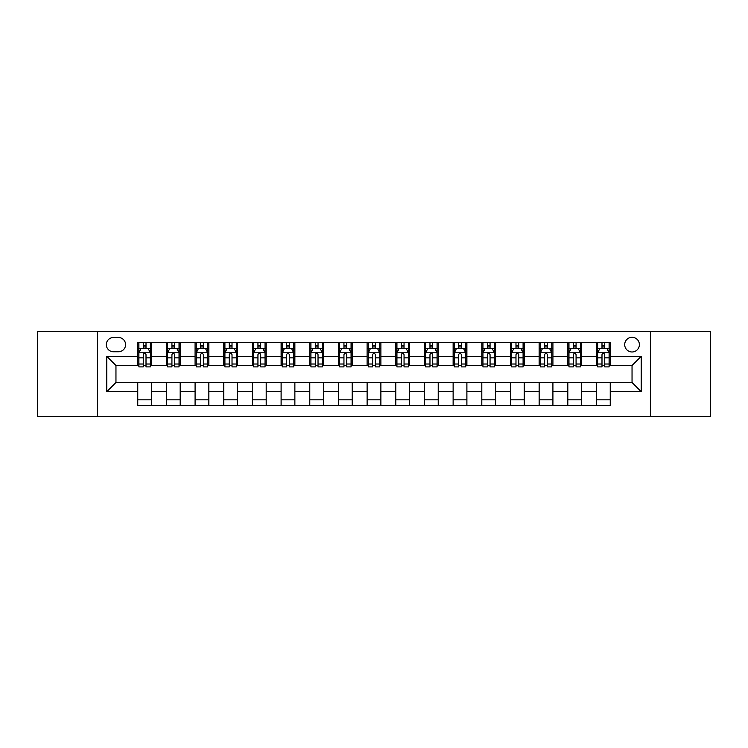 <?xml version="1.0" encoding="UTF-8"?>
<svg xmlns="http://www.w3.org/2000/svg" width="748" height="748" viewBox="0 0 748 748"><rect width="100%" height="100%" fill="white"/><g stroke="black" fill="none" stroke-linecap="round" stroke-linejoin="round"><path stroke-width="1.12" d="M632.041 337.301A7.34 7.34 0 0 0 624.702 344.641A7.34 7.34 0 0 0 632.041 351.981A7.34 7.34 0 0 0 639.381 344.641A7.34 7.34 0 0 0 632.041 337.301M650.386 416.43L710.6 416.43L710.6 331.57L650.386 331.57L650.386 416.43L97.614 416.43L97.614 331.57L37.4 331.57L37.4 416.43L97.614 416.43M113.434 351.747L118.483 351.747A7.106 7.106 0 0 0 125.589 344.641A7.106 7.106 0 0 0 118.483 337.526L113.434 337.526A7.106 7.106 0 0 0 106.328 344.641A7.106 7.106 0 0 0 113.434 351.747M650.386 331.57L97.614 331.57M137.754 391.662L106.786 391.662L106.786 356.338L137.754 356.338L137.754 365.51L115.959 365.51L115.959 382.49L137.754 382.49L137.754 405.538L610.246 405.538L610.246 382.49L632.041 382.49L632.041 365.51L610.246 365.51L610.246 356.338L641.214 356.338L641.214 391.662L610.246 391.662M610.246 356.338L610.246 342.462L137.754 342.462L137.754 356.338M596.493 342.462L596.493 365.51L597.633 365.51M601.99 365.51L604.749 365.51M609.106 365.51L610.246 365.51M596.493 365.51L580.429 365.51M567.816 342.462L567.816 365.51L568.966 365.51M573.323 365.51L576.072 365.51M567.816 365.51L551.762 365.51M539.149 342.462L539.149 365.51L540.29 365.51M544.647 365.51L547.405 365.51M539.149 365.51L523.086 365.51M510.473 342.462L510.473 365.51L511.623 365.51M515.98 365.51L518.729 365.51M510.473 365.51L494.419 365.51M481.805 342.462L481.805 365.51L482.946 365.51M487.313 365.51L490.062 365.51M481.805 365.51L465.752 365.51M453.129 342.462L453.129 365.51L454.279 365.51M458.636 365.51L461.394 365.51M453.129 365.51L437.075 365.51M424.462 342.462L424.462 365.51L425.612 365.51M429.969 365.51L432.718 365.51M424.462 365.51L408.408 365.51M395.786 342.462L395.786 365.51L396.936 365.51M401.293 365.51L404.051 365.51M395.786 365.51L379.732 365.51M367.118 342.462L367.118 365.51L368.268 365.51M372.626 365.51L375.374 365.51M367.118 365.51L351.064 365.51M338.451 342.462L338.451 365.51L339.592 365.51M343.949 365.51L346.707 365.51M338.451 365.51L322.388 365.51M309.775 342.462L309.775 365.51L310.925 365.51M315.282 365.51L318.031 365.51M309.775 365.51L293.721 365.51M281.108 342.462L281.108 365.51L282.248 365.51M286.606 365.51L289.364 365.51M281.108 365.51L265.054 365.51M252.431 342.462L252.431 365.51L253.581 365.51M257.938 365.51L260.687 365.51M252.431 365.51L236.377 365.51M223.764 342.462L223.764 365.51L224.914 365.51M229.271 365.51L232.02 365.51M223.764 365.51L207.71 365.51M195.088 342.462L195.088 365.51L196.238 365.51M200.595 365.51L203.353 365.51M195.088 365.51L179.034 365.51M166.421 342.462L166.421 365.51L167.571 365.51M171.928 365.51L174.677 365.51M166.421 365.51L150.367 365.51M137.754 365.51L138.894 365.51M143.251 365.51L146.01 365.51M137.754 382.49L151.507 382.49L151.507 405.538M610.246 382.49L151.507 382.49M151.507 342.462L151.507 365.51M137.754 348.194L138.894 348.194M143.251 348.194L146.01 348.194M150.367 348.194L151.507 348.194M137.754 399.806L151.507 399.806M166.421 382.49L166.421 405.538M180.184 342.462L180.184 365.51M166.421 348.194L167.571 348.194M171.928 348.194L174.677 348.194M179.034 348.194L180.184 348.194M180.184 382.49L180.184 405.538M166.421 399.806L180.184 399.806M195.088 382.49L195.088 405.538M208.851 382.49L208.851 405.538M195.088 399.806L208.851 399.806M208.851 342.462L208.851 365.51M195.088 348.194L196.238 348.194M200.595 348.194L203.353 348.194M207.71 348.194L208.851 348.194M223.764 382.49L223.764 405.538M237.527 382.49L237.527 405.538M223.764 399.806L237.527 399.806M237.527 342.462L237.527 365.51M223.764 348.194L224.914 348.194M229.271 348.194L232.02 348.194M236.377 348.194L237.527 348.194M252.431 382.49L252.431 405.538M266.195 382.49L266.195 405.538M252.431 399.806L266.195 399.806M266.195 342.462L266.195 365.51M252.431 348.194L253.581 348.194M257.938 348.194L260.687 348.194M265.054 348.194L266.195 348.194M281.108 382.49L281.108 405.538M294.871 382.49L294.871 405.538M281.108 399.806L294.871 399.806M294.871 342.462L294.871 365.51M281.108 348.194L282.248 348.194M286.606 348.194L289.364 348.194M293.721 348.194L294.871 348.194M309.775 382.49L309.775 405.538M323.538 382.49L323.538 405.538M309.775 399.806L323.538 399.806M323.538 342.462L323.538 365.51M309.775 348.194L310.925 348.194M315.282 348.194L318.031 348.194M322.388 348.194L323.538 348.194M338.451 382.49L338.451 405.538M352.214 382.49L352.214 405.538M338.451 399.806L352.214 399.806M352.214 342.462L352.214 365.51M338.451 348.194L339.592 348.194M343.949 348.194L346.707 348.194M351.064 348.194L352.214 348.194M367.118 382.49L367.118 405.538M380.882 382.49L380.882 405.538M367.118 399.806L380.882 399.806M380.882 342.462L380.882 365.51M367.118 348.194L368.268 348.194M372.626 348.194L375.374 348.194M379.732 348.194L380.882 348.194M395.786 382.49L395.786 405.538M409.549 382.49L409.549 405.538M395.786 399.806L409.549 399.806M409.549 342.462L409.549 365.51M395.786 348.194L396.936 348.194M401.293 348.194L404.051 348.194M408.408 348.194L409.549 348.194M424.462 382.49L424.462 405.538M438.225 382.49L438.225 405.538M424.462 399.806L438.225 399.806M438.225 342.462L438.225 365.51M424.462 348.194L425.612 348.194M429.969 348.194L432.718 348.194M437.075 348.194L438.225 348.194M453.129 382.49L453.129 405.538M466.892 382.49L466.892 405.538M453.129 399.806L466.892 399.806M466.892 342.462L466.892 365.51M453.129 348.194L454.279 348.194M458.636 348.194L461.394 348.194M465.752 348.194L466.892 348.194M481.805 382.49L481.805 405.538M495.569 382.49L495.569 405.538M481.805 399.806L495.569 399.806M495.569 342.462L495.569 365.51M481.805 348.194L482.946 348.194M487.313 348.194L490.062 348.194M494.419 348.194L495.569 348.194M510.473 382.49L510.473 405.538M524.236 382.49L524.236 405.538M510.473 399.806L524.236 399.806M524.236 342.462L524.236 365.51M510.473 348.194L511.623 348.194M515.98 348.194L518.729 348.194M523.086 348.194L524.236 348.194M539.149 382.49L539.149 405.538M552.912 382.49L552.912 405.538M539.149 399.806L552.912 399.806M552.912 342.462L552.912 365.51M539.149 348.194L540.29 348.194M544.647 348.194L547.405 348.194M551.762 348.194L552.912 348.194M567.816 382.49L567.816 405.538M581.579 382.49L581.579 405.538M567.816 399.806L581.579 399.806M581.579 342.462L581.579 365.51M567.816 348.194L568.966 348.194M573.323 348.194L576.072 348.194M580.429 348.194L581.579 348.194M596.493 382.49L596.493 405.538M596.493 399.806L610.246 399.806M596.493 348.194L597.633 348.194M601.99 348.194L604.749 348.194M609.106 348.194L610.246 348.194M115.959 365.51L106.786 356.338M115.959 382.49L106.786 391.662M641.214 356.338L632.041 365.51M641.214 391.662L632.041 382.49M146.01 345.445L143.251 345.445M150.367 364.014L146.01 364.014L146.01 366.894L150.367 366.894L150.367 352.897L148.067 348.306L141.194 348.306L138.894 352.897L138.894 366.894L143.251 366.894L143.251 364.014L138.894 364.014M138.894 352.897L138.894 342.462M150.367 352.897L150.367 342.462M143.251 348.306L143.251 342.462M146.01 342.462L146.01 348.306M146.01 364.014L146.01 354.617C145.093 352.85 144.177 352.85 143.251 354.617L143.251 364.014M174.677 345.445L171.928 345.445M179.034 364.014L174.677 364.014L174.677 366.894L179.034 366.894L179.034 352.897L176.743 348.306L169.861 348.306L167.571 352.897L167.571 366.894L171.928 366.894L171.928 364.014L167.571 364.014M167.571 352.897L167.571 342.462M179.034 352.897L179.034 342.462M171.928 348.306L171.928 342.462M174.677 342.462L174.677 348.306M174.677 364.014L174.677 354.617C173.76 352.85 172.844 352.85 171.928 354.617L171.928 364.014M203.353 345.445L200.595 345.445M207.71 364.014L203.353 364.014L203.353 366.894L207.71 366.894L207.71 352.897L205.41 348.306L198.529 348.306L196.238 352.897L196.238 366.894L200.595 366.894L200.595 364.014L196.238 364.014M196.238 352.897L196.238 342.462M207.71 352.897L207.71 342.462M200.595 348.306L200.595 342.462M203.353 342.462L203.353 348.306M203.353 364.014L203.353 354.617C202.437 352.85 201.511 352.85 200.595 354.617L200.595 364.014M232.02 345.445L229.271 345.445M236.377 364.014L232.02 364.014L232.02 366.894L236.377 366.894L236.377 352.897L234.087 348.306L227.205 348.306L224.914 352.897L224.914 366.894L229.271 366.894L229.271 364.014L224.914 364.014M224.914 352.897L224.914 342.462M236.377 352.897L236.377 342.462M229.271 348.306L229.271 342.462M232.02 342.462L232.02 348.306M232.02 364.014L232.02 354.617C231.104 352.85 230.188 352.85 229.271 354.617L229.271 364.014M260.687 345.445L257.938 345.445M265.054 364.014L260.687 364.014L260.687 366.894L265.054 366.894L265.054 352.897L262.754 348.306L255.872 348.306L253.581 352.897L253.581 366.894L257.938 366.894L257.938 364.014L253.581 364.014M253.581 352.897L253.581 342.462M265.054 352.897L265.054 342.462M257.938 348.306L257.938 342.462M260.687 342.462L260.687 348.306M260.687 364.014L260.687 354.617C259.771 352.85 258.855 352.85 257.938 354.617L257.938 364.014M289.364 345.445L286.606 345.445M293.721 364.014L289.364 364.014L289.364 366.894L293.721 366.894L293.721 352.897L291.43 348.306L284.549 348.306L282.248 352.897L282.248 366.894L286.606 366.894L286.606 364.014L282.248 364.014M282.248 352.897L282.248 342.462M293.721 352.897L293.721 342.462M286.606 348.306L286.606 342.462M289.364 342.462L289.364 348.306M289.364 364.014L289.364 354.617C288.447 352.85 287.531 352.85 286.606 354.617L286.606 364.014M318.031 345.445L315.282 345.445M322.388 364.014L318.031 364.014L318.031 366.894L322.388 366.894L322.388 352.897L320.097 348.306L313.216 348.306L310.925 352.897L310.925 366.894L315.282 366.894L315.282 364.014L310.925 364.014M310.925 352.897L310.925 342.462M322.388 352.897L322.388 342.462M315.282 348.306L315.282 342.462M318.031 342.462L318.031 348.306M318.031 364.014L318.031 354.617C317.115 352.85 316.198 352.85 315.282 354.617L315.282 364.014M346.707 345.445L343.949 345.445M351.064 364.014L346.707 364.014L346.707 366.894L351.064 366.894L351.064 352.897L348.774 348.306L341.892 348.306L339.592 352.897L339.592 366.894L343.949 366.894L343.949 364.014L339.592 364.014M339.592 352.897L339.592 342.462M351.064 352.897L351.064 342.462M343.949 348.306L343.949 342.462M346.707 342.462L346.707 348.306M346.707 364.014L346.707 354.617C345.791 352.85 344.875 352.85 343.949 354.617L343.949 364.014M375.374 345.445L372.626 345.445M379.732 364.014L375.374 364.014L375.374 366.894L379.732 366.894L379.732 352.897L377.441 348.306L370.559 348.306L368.268 352.897L368.268 366.894L372.626 366.894L372.626 364.014L368.268 364.014M368.268 352.897L368.268 342.462M379.732 352.897L379.732 342.462M372.626 348.306L372.626 342.462M375.374 342.462L375.374 348.306M375.374 364.014L375.374 354.617C374.458 352.85 373.542 352.85 372.626 354.617L372.626 364.014M404.051 345.445L401.293 345.445M408.408 364.014L404.051 364.014L404.051 366.894L408.408 366.894L408.408 352.897L406.108 348.306L399.226 348.306L396.936 352.897L396.936 366.894L401.293 366.894L401.293 364.014L396.936 364.014M396.936 352.897L396.936 342.462M408.408 352.897L408.408 342.462M401.293 348.306L401.293 342.462M404.051 342.462L404.051 348.306M404.051 364.014L404.051 354.617C403.135 352.85 402.218 352.85 401.293 354.617L401.293 364.014M432.718 345.445L429.969 345.445M437.075 364.014L432.718 364.014L432.718 366.894L437.075 366.894L437.075 352.897L434.784 348.306L427.903 348.306L425.612 352.897L425.612 366.894L429.969 366.894L429.969 364.014L425.612 364.014M425.612 352.897L425.612 342.462M437.075 352.897L437.075 342.462M429.969 348.306L429.969 342.462M432.718 342.462L432.718 348.306M432.718 364.014L432.718 354.617C431.802 352.85 430.885 352.85 429.969 354.617L429.969 364.014M461.394 345.445L458.636 345.445M465.752 364.014L461.394 364.014L461.394 366.894L465.752 366.894L465.752 352.897L463.451 348.306L456.57 348.306L454.279 352.897L454.279 366.894L458.636 366.894L458.636 364.014L454.279 364.014M454.279 352.897L454.279 342.462M465.752 352.897L465.752 342.462M458.636 348.306L458.636 342.462M461.394 342.462L461.394 348.306M461.394 364.014L461.394 354.617C460.478 352.85 459.553 352.85 458.636 354.617L458.636 364.014M490.062 345.445L487.313 345.445M494.419 364.014L490.062 364.014L490.062 366.894L494.419 366.894L494.419 352.897L492.128 348.306L485.246 348.306L482.946 352.897L482.946 366.894L487.313 366.894L487.313 364.014L482.946 364.014M482.946 352.897L482.946 342.462M494.419 352.897L494.419 342.462M487.313 348.306L487.313 342.462M490.062 342.462L490.062 348.306M490.062 364.014L490.062 354.617C489.145 352.85 488.229 352.85 487.313 354.617L487.313 364.014M518.729 345.445L515.98 345.445M523.086 364.014L518.729 364.014L518.729 366.894L523.086 366.894L523.086 352.897L520.795 348.306L513.913 348.306L511.623 352.897L511.623 366.894L515.98 366.894L515.98 364.014L511.623 364.014M511.623 352.897L511.623 342.462M523.086 352.897L523.086 342.462M515.98 348.306L515.98 342.462M518.729 342.462L518.729 348.306M518.729 364.014L518.729 354.617C517.812 352.85 516.896 352.85 515.98 354.617L515.98 364.014M547.405 345.445L544.647 345.445M551.762 364.014L547.405 364.014L547.405 366.894L551.762 366.894L551.762 352.897L549.471 348.306L542.59 348.306L540.29 352.897L540.29 366.894L544.647 366.894L544.647 364.014L540.29 364.014M540.29 352.897L540.29 342.462M551.762 352.897L551.762 342.462M544.647 348.306L544.647 342.462M547.405 342.462L547.405 348.306M547.405 364.014L547.405 354.617C546.489 352.85 545.572 352.85 544.647 354.617L544.647 364.014M576.072 345.445L573.323 345.445M580.429 364.014L576.072 364.014L576.072 366.894L580.429 366.894L580.429 352.897L578.139 348.306L571.257 348.306L568.966 352.897L568.966 366.894L573.323 366.894L573.323 364.014L568.966 364.014M568.966 352.897L568.966 342.462M580.429 352.897L580.429 342.462M573.323 348.306L573.323 342.462M576.072 342.462L576.072 348.306M576.072 364.014L576.072 354.617C575.156 352.85 574.24 352.85 573.323 354.617L573.323 364.014M604.749 345.445L601.99 345.445M609.106 364.014L604.749 364.014L604.749 366.894L609.106 366.894L609.106 352.897L606.806 348.306L599.933 348.306L597.633 352.897L597.633 366.894L601.99 366.894L601.99 364.014L597.633 364.014M597.633 352.897L597.633 342.462M609.106 352.897L609.106 342.462M601.99 348.306L601.99 342.462M604.749 342.462L604.749 348.306M604.749 364.014L604.749 354.617C603.832 352.85 602.916 352.85 601.99 354.617L601.99 364.014M166.421 391.662L151.507 391.662M166.421 356.338L151.507 356.338M195.088 356.338L180.184 356.338M195.088 391.662L180.184 391.662M223.764 356.338L208.851 356.338M223.764 391.662L208.851 391.662M252.431 356.338L237.527 356.338M252.431 391.662L237.527 391.662M281.108 356.338L266.195 356.338M281.108 391.662L266.195 391.662M309.775 356.338L294.871 356.338M309.775 391.662L294.871 391.662M338.451 356.338L323.538 356.338M338.451 391.662L323.538 391.662M367.118 356.338L352.214 356.338M367.118 391.662L352.214 391.662M395.786 356.338L380.882 356.338M395.786 391.662L380.882 391.662M424.462 356.338L409.549 356.338M424.462 391.662L409.549 391.662M453.129 356.338L438.225 356.338M453.129 391.662L438.225 391.662M481.805 356.338L466.892 356.338M481.805 391.662L466.892 391.662M510.473 356.338L495.569 356.338M510.473 391.662L495.569 391.662M539.149 356.338L524.236 356.338M539.149 391.662L524.236 391.662M567.816 356.338L552.912 356.338M567.816 391.662L552.912 391.662M596.493 356.338L581.579 356.338M596.493 391.662L581.579 391.662M150.311 352.785L138.95 352.785M138.894 348.587L141.054 348.587M148.207 348.587L150.367 348.587M143.251 357.862L138.894 357.862M150.367 357.862L146.01 357.862M146.01 346.904L143.251 346.904M178.978 352.785L167.627 352.785M167.571 348.587L169.721 348.587M176.883 348.587L179.034 348.587M171.928 357.862L167.571 357.862M179.034 357.862L174.677 357.862M174.677 346.904L171.928 346.904M207.654 352.785L196.294 352.785M196.238 348.587L198.398 348.587M205.55 348.587L207.71 348.587M200.595 357.862L196.238 357.862M207.71 357.862L203.353 357.862M203.353 346.904L200.595 346.904M236.321 352.785L224.97 352.785M224.914 348.587L227.065 348.587M234.218 348.587L236.377 348.587M229.271 357.862L224.914 357.862M236.377 357.862L232.02 357.862M232.02 346.904L229.271 346.904M264.988 352.785L253.637 352.785M253.581 348.587L255.741 348.587M262.894 348.587L265.054 348.587M257.938 357.862L253.581 357.862M265.054 357.862L260.687 357.862M260.687 346.904L257.938 346.904M293.665 352.785L282.314 352.785M282.248 348.587L284.408 348.587M291.561 348.587L293.721 348.587M286.606 357.862L282.248 357.862M293.721 357.862L289.364 357.862M289.364 346.904L286.606 346.904M322.332 352.785L310.981 352.785M310.925 348.587L313.075 348.587M320.238 348.587L322.388 348.587M315.282 357.862L310.925 357.862M322.388 357.862L318.031 357.862M318.031 346.904L315.282 346.904M351.008 352.785L339.648 352.785M339.592 348.587L341.752 348.587M348.905 348.587L351.064 348.587M343.949 357.862L339.592 357.862M351.064 357.862L346.707 357.862M346.707 346.904L343.949 346.904M379.675 352.785L368.325 352.785M368.268 348.587L370.419 348.587M377.581 348.587L379.732 348.587M372.626 357.862L368.268 357.862M379.732 357.862L375.374 357.862M375.374 346.904L372.626 346.904M408.352 352.785L396.992 352.785M396.936 348.587L399.095 348.587M406.248 348.587L408.408 348.587M401.293 357.862L396.936 357.862M408.408 357.862L404.051 357.862M404.051 346.904L401.293 346.904M437.019 352.785L425.668 352.785M425.612 348.587L427.763 348.587M434.925 348.587L437.075 348.587M429.969 357.862L425.612 357.862M437.075 357.862L432.718 357.862M432.718 346.904L429.969 346.904M465.686 352.785L454.335 352.785M454.279 348.587L456.439 348.587M463.592 348.587L465.752 348.587M458.636 357.862L454.279 357.862M465.752 357.862L461.394 357.862M461.394 346.904L458.636 346.904M494.363 352.785L483.012 352.785M482.946 348.587L485.106 348.587M492.259 348.587L494.419 348.587M487.313 357.862L482.946 357.862M494.419 357.862L490.062 357.862M490.062 346.904L487.313 346.904M523.03 352.785L511.679 352.785M511.623 348.587L513.783 348.587M520.935 348.587L523.086 348.587M515.98 357.862L511.623 357.862M523.086 357.862L518.729 357.862M518.729 346.904L515.98 346.904M551.706 352.785L540.346 352.785M540.29 348.587L542.45 348.587M549.602 348.587L551.762 348.587M544.647 357.862L540.29 357.862M551.762 357.862L547.405 357.862M547.405 346.904L544.647 346.904M580.373 352.785L569.022 352.785M568.966 348.587L571.117 348.587M578.279 348.587L580.429 348.587M573.323 357.862L568.966 357.862M580.429 357.862L576.072 357.862M576.072 346.904L573.323 346.904M609.05 352.785L597.689 352.785M597.633 348.587L599.793 348.587M606.946 348.587L609.106 348.587M601.99 357.862L597.633 357.862M609.106 357.862L604.749 357.862M604.749 346.904L601.99 346.904"/></g></svg>

